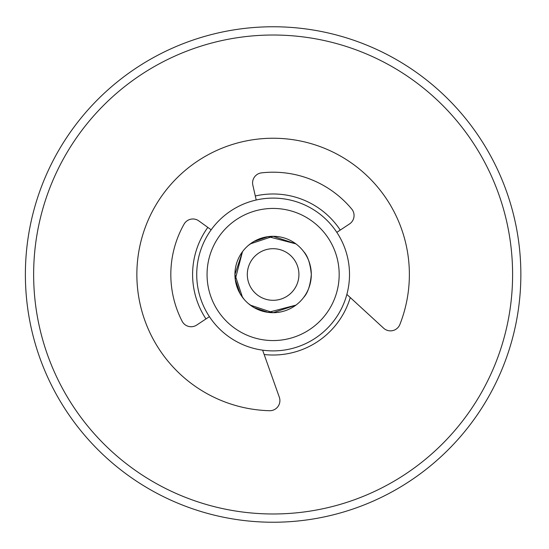 <?xml version="1.0" encoding="UTF-8"?>
<svg xmlns="http://www.w3.org/2000/svg" width="549" height="549" viewBox="0 0 549 549"><rect width="100%" height="100%" fill="white"/><g stroke="black" fill="none" stroke-linecap="round" stroke-linejoin="round"><path stroke-width="0.82" d="M311.31 274.5C310.322 285.384 307.797 292.994 303.734 297.332C307.797 292.994 310.322 285.384 311.31 274.5A38.197 38.197 0 0 1 254.022 307.577A38.197 38.197 0 0 1 254.022 241.423A38.197 38.197 0 0 1 311.31 274.5C310.322 263.616 307.797 256.006 303.734 251.668C307.79 255.999 310.315 263.595 311.31 274.473M242.5 297.332L234.924 274.5L242.5 251.668L235.247 279.42L240.064 293.633L244.051 299.274M250.289 305.12L273.114 312.697L295.945 305.12L268.193 312.367L253.981 307.55L248.34 303.57M250.289 243.88L273.114 236.303L295.945 243.88L268.193 236.633L253.981 241.45L248.34 245.43M339.179 274.5A66.065 66.065 0 0 1 240.085 331.713A66.065 66.065 0 0 1 240.085 217.287A66.065 66.065 0 0 1 339.179 274.5M349.507 274.5A76.386 76.386 0 0 1 234.924 340.654A76.386 76.386 0 0 1 234.924 208.346A76.386 76.386 0 0 1 349.507 274.5M512.601 274.5A239.488 239.488 0 0 0 153.377 67.102A239.488 239.488 0 0 0 153.377 481.898A239.488 239.488 0 0 0 512.601 274.5M340.263 230.072A80.518 80.518 0 0 0 255.299 195.979M207.817 227.396A80.518 80.518 0 0 0 205.964 318.928M264.158 354.517A80.518 80.518 0 0 0 350.262 297.551M520.857 274.5A247.743 247.743 0 0 0 149.246 59.951A247.743 247.743 0 0 0 149.246 489.049A247.743 247.743 0 0 0 520.857 274.5M346.858 294.422L383.634 328.199A10.115 10.115 0 0 0 399.885 324.459A136.262 136.262 0 0 0 308.023 142.788A136.262 136.262 0 0 0 138.245 255.12A136.262 136.262 0 0 0 269.518 410.714A10.115 10.115 0 0 0 279.317 397.215L262.614 350.159M209.409 316.649L196.707 325.056A10.115 10.115 0 0 1 182.124 321.24A102.292 102.292 0 0 1 184.087 224.122A10.115 10.115 0 0 1 198.813 220.897L211.166 229.811M256.211 200.008L252.842 185.15A10.115 10.115 0 0 1 261.564 172.86A102.292 102.292 0 0 1 351.717 209.032A10.115 10.115 0 0 1 349.528 223.944L336.825 232.351M298.924 274.5A25.81 25.81 0 0 1 260.212 296.851A25.81 25.81 0 0 1 260.212 252.149A25.81 25.81 0 0 1 298.924 274.5"/></g></svg>
